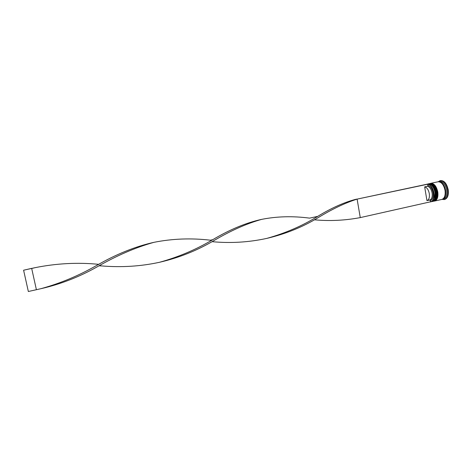 <?xml version="1.0" encoding="UTF-8"?>
<svg xmlns="http://www.w3.org/2000/svg" width="472" height="472" viewBox="0 0 472 472"><rect width="100%" height="100%" fill="white"/><g stroke="black" fill="none" stroke-linecap="round" stroke-linejoin="round"><path stroke-width="0.71" d="M427.13 184.104C430.399 184.192 432.676 187.107 433.974 192.853C434.529 197.868 433.497 200.871 430.883 201.868L430.547 201.922M360.272 217.604L430.529 201.809C433.249 200.978 434.334 198.004 433.786 192.883C432.7 187.773 430.676 184.882 427.715 184.222L357.109 199.119L360.272 217.604C344.772 220.512 329.45 221.238 314.287 219.787M435.101 192.564L434.588 198.795L435.101 192.564C434.547 189.455 433.402 187.059 431.668 185.378C433.402 187.059 434.547 189.455 435.101 192.564M430.883 201.868L433.166 200.989C434.889 199.308 435.497 196.523 434.989 192.635C434.039 187.956 432.199 185.071 429.461 183.974L427.113 184.104M436.783 192.198L436.276 198.399L436.783 192.198C436.234 189.107 435.096 186.717 433.367 185.042C435.096 186.717 436.234 189.107 436.783 192.198M432.995 201.402L434.854 200.606C436.57 198.918 437.178 196.14 436.671 192.263C435.733 187.608 433.892 184.723 431.154 183.62L429.131 183.673C432.452 183.649 434.783 186.552 436.11 192.387C436.659 197.396 435.621 200.399 432.995 201.402L432.83 201.432M438.27 181.738L439.644 181.431C443.037 181.39 445.397 184.269 446.718 190.068C447.249 195.054 446.176 198.051 443.485 199.066L442.111 199.355M438.264 181.744L440.069 180.682C443.709 180.634 446.235 183.72 447.657 189.939C448.223 195.278 447.067 198.488 444.187 199.567L442.099 199.361M430.635 183.36L430.8 183.319C434.134 183.289 436.464 186.186 437.792 192.021C438.341 197.025 437.296 200.028 434.659 201.031L434.494 201.06M430.8 183.319L437.992 181.785C441.373 181.744 443.727 184.629 445.055 190.434C445.586 195.426 444.518 198.423 441.839 199.432L434.659 201.031M438.547 181.667C441.928 181.626 444.282 184.505 445.609 190.316C446.14 195.302 445.066 198.299 442.388 199.308M440.069 180.682L440.618 180.564C444.264 180.516 446.789 183.596 448.211 189.815C448.778 195.154 447.615 198.364 444.736 199.45L444.187 199.567M424.664 186.871C426.936 187.461 428.482 189.72 429.308 193.65C429.744 197.526 428.959 199.845 426.953 200.612L424.664 186.871L427.461 186.269C429.744 186.859 431.296 189.113 432.122 193.036C432.553 196.907 431.756 199.225 429.744 199.998L427.03 200.594M427.461 186.269L427.921 185.508C430.429 186.121 432.14 188.588 433.054 192.906C433.52 197.231 432.612 199.774 430.322 200.529L429.667 200.016M427.921 185.508L427.715 184.222M430.529 201.809L430.322 200.529M266.621 238.443C285.395 234.035 302.558 227.115 318.11 217.68C332.123 209.108 345.12 202.919 357.109 199.119L427.691 184.074M356.502 199.131C344.418 202.187 331.497 207.928 317.739 216.359C302.458 225.817 285.483 233.162 266.816 238.395C248.714 242.325 230.454 243.416 212.04 241.67M153.996 242.319C135.234 246.514 116.041 254.266 96.412 265.588C78.629 275.742 60.062 283.46 40.71 288.74L36.397 289.708L31.695 268.491L35.146 267.648L23.6 270.22L31.718 268.35M317.739 216.359L309.608 218.135C292.823 215.934 276.828 216.347 261.612 219.38L261.228 219.462C245.764 222.902 229.587 229.652 212.701 239.717L210.406 240.201C191.201 237.953 172.386 238.667 153.96 242.325C135.44 247.487 116.389 255.73 96.813 267.046C79.131 276.97 60.64 284.156 41.341 288.598L41.046 288.657M212.701 239.717C196.21 249.517 178.469 257.045 159.471 262.296C140.744 266.356 121.475 267.565 101.675 265.931L99.197 265.801M261.612 219.38C246.295 223.693 230.118 230.932 213.073 241.109C196.452 250.809 178.617 257.859 159.56 262.279L159.518 262.284M98.79 264.338C77.65 262.255 56.327 263.382 34.822 267.724M23.6 270.22L28.344 291.501L36.397 289.708M428.358 183.862L428.688 183.767C432.01 183.744 434.328 186.647 435.662 192.487C436.211 197.497 435.172 200.5 432.553 201.497L432.665 201.473C435.284 200.476 436.323 197.473 435.774 192.464C434.447 186.623 432.122 183.72 428.8 183.744L428.741 183.755M432.606 201.485L434.269 200.541C435.857 198.765 436.411 196.057 435.939 192.417M430.027 183.502L430.358 183.413C433.685 183.384 436.016 186.287 437.343 192.116C437.892 197.125 436.848 200.128 434.216 201.131L434.328 201.102C436.96 200.104 438.004 197.101 437.456 192.092C436.128 186.263 433.797 183.36 430.47 183.39L430.411 183.401M434.269 201.113L436.004 200.104C437.55 198.317 438.093 195.632 437.621 192.045M438.606 181.72C441.945 181.726 444.27 184.587 445.568 190.316C446.099 195.231 445.049 198.205 442.417 199.237M432.21 201.55L432.553 201.497M428.688 183.767L431.113 184.133C433.532 185.567 435.137 188.322 435.933 192.393M433.88 201.184L434.216 201.131M430.358 183.413L432.789 183.773C435.213 185.207 436.824 187.962 437.621 192.027M426.953 200.612L429.744 199.998M266.816 238.395L266.432 238.484M41.005 288.669L41.341 288.598M99.669 265.553L101.675 265.931M99.262 264.096L96.412 265.588"/></g></svg>
